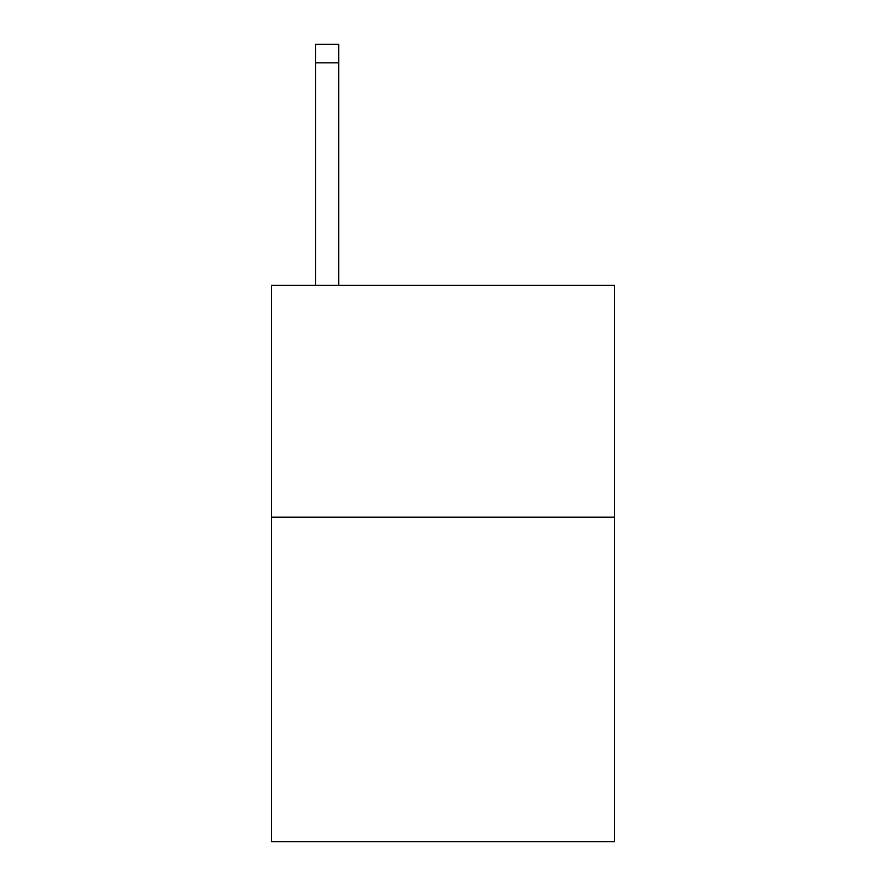 <?xml version="1.0" encoding="UTF-8"?>
<svg xmlns="http://www.w3.org/2000/svg" width="886" height="886" viewBox="0 0 886 886"><rect width="100%" height="100%" fill="white"/><g stroke="black" fill="none" stroke-linecap="round" stroke-linejoin="round"><path stroke-width="1.33" d="M614.53 517.18L614.53 841.7L271.47 841.7L271.47 285.37L614.53 285.37L614.53 517.18L271.47 517.18M338.685 285.37L338.685 62.84L315.505 62.84L315.505 44.3L338.685 44.3L338.685 62.84M315.505 285.37L315.505 62.84M338.685 44.3L315.505 44.3"/></g></svg>
